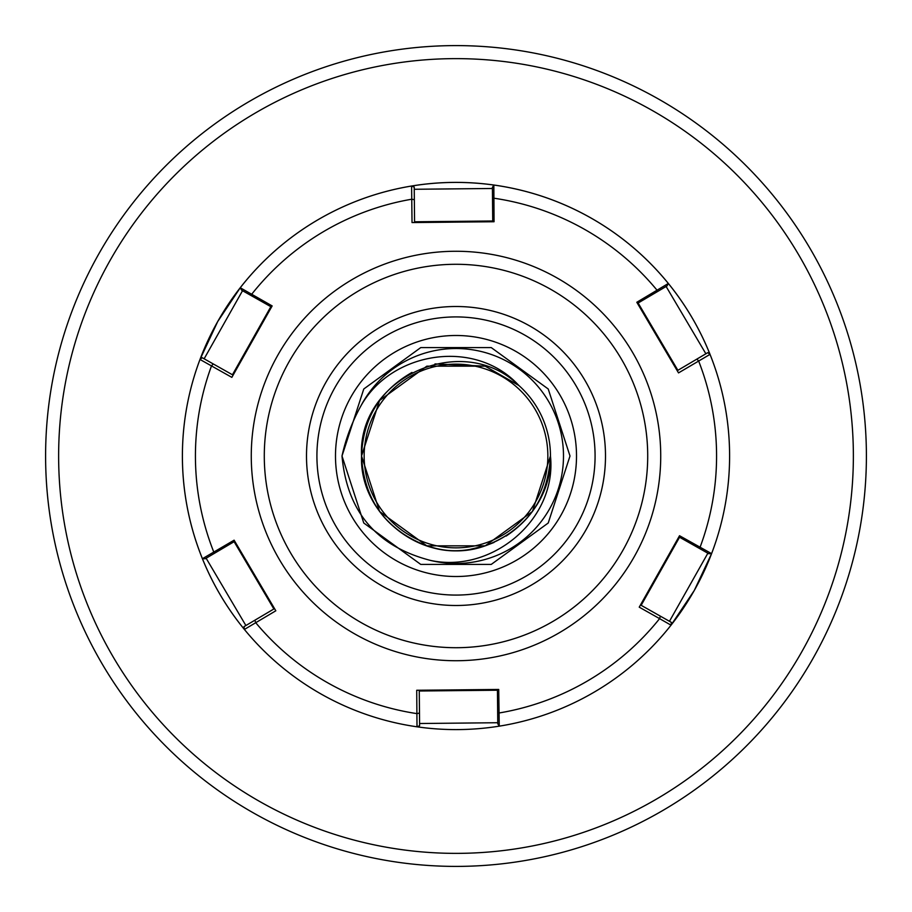 <?xml version="1.0" encoding="UTF-8"?>
<svg xmlns="http://www.w3.org/2000/svg" width="912" height="912" viewBox="0 0 912 912"><rect width="100%" height="100%" fill="white"/><g stroke="black" fill="none" stroke-linecap="round" stroke-linejoin="round"><path stroke-width="1.37" d="M506.092 536.085C534.671 516.967 549.457 490.28 550.46 456C557.095 519.566 491.625 573.819 430.304 560.367C376.451 546.379 347.016 511.586 342 456C345.83 438.569 352.123 421.891 360.856 405.988C391.453 351.143 475.562 338.056 518.814 385.457L485.184 366.168L434.978 363.911M485.184 545.832L426.816 545.832L379.586 511.518L361.54 456C359.18 517.754 427.192 567.161 485.184 545.832C526.304 529.963 548.066 500.015 550.46 456C548.066 500.015 526.304 529.963 485.184 545.832C427.192 567.161 359.18 517.754 361.54 456C363.934 500.015 385.696 529.963 426.816 545.832C484.808 567.161 552.82 517.754 550.46 456C548.066 500.015 526.304 529.963 485.184 545.832C427.192 567.161 359.18 517.754 361.54 456C359.18 517.754 427.192 567.161 485.184 545.832C526.304 529.963 548.066 500.015 550.46 456C548.066 500.015 526.304 529.963 485.184 545.832C427.192 567.161 359.18 517.754 361.54 456C363.934 500.015 385.696 529.963 426.816 545.832C484.808 567.161 552.82 517.754 550.46 456L532.414 511.518L485.184 545.832L426.816 545.832L379.586 511.518L361.54 456C359.887 511.507 414.675 559.193 469.612 549.469L485.754 545.65L494.008 542.469M576.509 456A120.509 120.509 0 0 0 456 335.491A120.509 120.509 0 0 0 335.491 456A120.509 120.509 0 0 0 456 576.509A120.509 120.509 0 0 0 576.509 456M379.586 400.482L361.54 456L379.586 400.482L426.816 366.168L485.184 366.168L518.814 385.457L485.184 366.168L426.816 366.168L379.586 400.482L361.54 456C359.18 517.754 427.192 567.161 485.184 545.832C526.304 529.963 548.066 500.015 550.46 456C552.82 517.754 484.808 567.161 426.816 545.832C385.696 529.963 363.934 500.015 361.54 456C363.934 500.015 385.696 529.963 426.816 545.832C484.808 567.161 552.82 517.754 550.46 456C552.82 517.754 484.808 567.161 426.816 545.832C385.696 529.963 363.934 500.015 361.54 456C362.851 418.882 379.666 391.02 411.985 372.427M361.54 456L379.586 400.482L426.816 366.168L485.184 366.168L518.814 385.457L485.184 366.168L426.816 366.168L379.586 400.482L361.54 456L379.586 400.482L426.816 366.168L485.184 366.168L518.814 385.457L485.184 366.168L426.816 366.168L379.586 400.482L361.54 456L379.586 400.482L426.816 366.168L485.184 366.168L518.814 385.457L485.184 366.168L426.816 366.168L379.586 400.482L361.54 456L379.586 400.482L426.816 366.168L485.184 366.168L518.814 385.457L485.184 366.168L426.816 366.168L379.586 400.482L361.54 456L379.586 400.482L426.816 366.168L485.184 366.168L518.814 385.457C462.886 330.224 357.481 377.728 361.54 456M547.85 456A91.85 91.85 0 0 0 456 364.15A91.85 91.85 0 0 0 364.15 456A91.85 91.85 0 0 0 456 547.85A91.85 91.85 0 0 0 547.85 456M45.6 456A410.4 410.4 0 0 0 456 866.4A410.4 410.4 0 0 0 866.4 456A410.4 410.4 0 0 0 456 45.6A410.4 410.4 0 0 0 45.6 456A410.4 410.4 0 0 1 456 45.6A410.4 410.4 0 0 1 866.4 456M550.46 456A94.46 94.46 0 0 0 518.814 385.457M570 456L548.226 523.009L491.226 564.425L420.774 564.425L363.774 523.009L342 456L363.774 388.991L420.774 347.575L491.226 347.575L548.226 388.991L570 456L548.226 523.009L491.226 564.425L420.774 564.425L363.774 523.009L342 456L363.774 388.991L420.774 347.575L491.226 347.575L548.226 388.991L570 456L548.226 523.009L491.226 564.425L420.774 564.425L363.774 523.009L342 456L363.774 388.991L420.774 347.575L491.226 347.575L548.226 388.991L570 456L548.226 523.009L491.226 564.425L420.774 564.425L363.774 523.009L342 456L363.774 388.991L420.774 347.575L491.226 347.575L548.226 388.991L570 456L548.226 523.009L491.226 564.425L420.774 564.425L363.774 523.009L342 456L363.774 388.991L420.774 347.575L491.226 347.575L548.226 388.991L570 456L548.226 523.009L491.226 564.425L420.774 564.425L363.774 523.009L342 456L363.774 388.991L420.774 347.575L491.226 347.575L548.226 388.991L570 456L548.226 523.009L491.226 564.425L420.774 564.425L363.774 523.009L342 456L363.774 388.991L420.774 347.575L491.226 347.575L548.226 388.991L570 456L548.226 523.009L491.226 564.425L420.774 564.425L363.774 523.009L342 456L363.774 388.991L420.774 347.575L491.226 347.575L548.226 388.991L570 456L548.226 523.009L491.226 564.425L420.774 564.425L363.774 523.009L342 456L363.774 388.991L420.774 347.575L491.226 347.575L548.226 388.991L570 456L548.226 523.009L491.226 564.425L420.774 564.425L363.774 523.009L342 456L363.774 388.991L420.774 347.575L491.226 347.575L548.226 388.991L570 456L548.226 523.009L491.226 564.425L420.774 564.425L363.774 523.009L342 456L363.774 388.991L420.774 347.575L491.226 347.575L548.226 388.991L570 456L548.226 523.009L491.226 564.425L420.774 564.425L363.774 523.009L342 456L363.774 388.991L420.774 347.575L491.226 347.575L548.226 388.991L570 456L548.226 523.009L491.226 564.425L420.774 564.425L363.774 523.009L342 456L363.774 388.991L420.774 347.575L491.226 347.575L548.226 388.991L570 456L548.226 523.009L491.226 564.425L420.774 564.425L363.774 523.009L342 456M577.136 524.332A139.08 139.08 0 0 0 524.332 334.864A139.08 139.08 0 0 0 334.864 387.668A139.08 139.08 0 0 0 387.668 577.136A139.08 139.08 0 0 0 577.136 524.332M217.694 321.571A273.6 273.6 0 0 0 499.252 726.157C471.869 730.512 444.452 730.729 417.001 726.807A273.6 273.6 0 0 1 244.393 629.44C226.849 607.996 212.861 584.421 202.418 558.714A273.6 273.6 0 0 1 199.99 359.465L217.694 321.571L240.255 287.747A273.6 273.6 0 0 1 411.597 186.025C438.946 181.556 466.363 181.226 493.837 185.033A273.6 273.6 0 0 1 668.336 283.461C685.801 305.007 699.698 328.639 710.026 354.369A273.6 273.6 0 0 1 711.588 553.63L694.306 590.429L671.027 625.176A273.6 273.6 0 0 0 590.429 217.694A273.6 273.6 0 0 0 217.694 321.571M640.486 604.941L671.369 622.36L671.027 625.176A273.6 273.6 0 0 1 499.252 726.157L497.77 723.752L497.428 689.461L498.727 689.449L416.716 690.27L417.001 726.807L419.611 725.701L417.001 726.807A273.6 273.6 0 0 0 499.252 726.157L498.169 724.402M231.853 377.363L199.99 359.465L202.225 357.721L233.107 375.14L231.853 377.363L272.152 305.919L240.255 287.747L241.258 289.537M234.772 541.295L205.246 558.748L202.418 558.714L234.11 540.178L275.823 610.789L234.11 540.178M275.823 610.789L244.393 629.44L244.006 626.635L274.523 608.6M498.727 689.449L499.252 726.157M707.872 553.196L669.465 621.289L660.368 616.159L659.593 618.632L639.232 607.164L678.893 536.86L708.761 553.709L711.588 553.63A273.6 273.6 0 0 1 671.027 625.176L659.593 618.632A260.57 260.57 0 0 1 498.944 713.013L497.644 711.816M708.761 553.709L711.588 553.63L679.531 535.72L659.695 570.901M637.477 303.4L677.228 370.705L707.758 352.67L710.026 354.369L678.528 372.894L636.804 302.271L668.336 283.461L667.003 285.958L637.477 303.4L636.804 302.271M492.742 221.753L492.4 187.462L493.837 185.033L494.053 221.741L412.03 222.562L494.053 221.741M412.03 222.562L411.597 186.025L414.219 187.085L414.572 222.539M666.113 286.471L705.877 353.776L696.882 359.089L698.638 361.004A260.57 260.57 0 0 1 700.051 547.314L698.364 547.838M419.258 690.247L419.588 723.512L497.758 722.726M254.881 620.217L255.702 622.668A260.57 260.57 0 0 0 416.955 713.629L419.486 713.059L419.611 725.701M492.526 199.409L493.791 198.189A260.57 260.57 0 0 1 657.107 290.301L656.72 292.022M667.356 285.285L668.336 283.461M240.255 287.747L241.646 290.21L271.514 307.059L252.305 341.099M242.535 290.711L204.128 358.804M252.043 296.069L251.621 294.359A260.57 260.57 0 0 1 411.814 199.204L414.344 199.717M492.412 188.488L414.242 189.274M493.837 185.033L492.788 186.812M206.123 558.224L245.887 625.529M215.517 552.672L213.83 552.182A260.57 260.57 0 0 1 211.516 365.872L213.226 363.934M244.006 626.635L244.393 629.44A273.6 273.6 0 0 1 202.418 558.714L204.482 558.737M430.304 560.367A107.491 107.491 0 0 0 563.491 456A107.491 107.491 0 0 0 360.856 405.988M202.225 357.721L199.99 359.465A273.6 273.6 0 0 1 710.026 354.369L707.758 352.67M58.63 456A397.37 397.37 0 0 0 456 853.37A397.37 397.37 0 0 0 853.37 456A397.37 397.37 0 0 0 456 58.63A397.37 397.37 0 0 0 58.63 456M586.211 529.45A149.5 149.5 0 0 1 382.55 586.211A149.5 149.5 0 0 1 325.789 382.55A149.5 149.5 0 0 1 529.45 325.789A149.5 149.5 0 0 1 586.211 529.45M634.319 556.582A204.733 204.733 0 0 1 355.418 634.319A204.733 204.733 0 0 1 277.681 355.418A204.733 204.733 0 0 1 556.582 277.681A204.733 204.733 0 0 1 634.319 556.582M289.024 361.813A191.702 191.702 0 0 0 361.813 622.976A191.702 191.702 0 0 0 622.976 550.187A191.702 191.702 0 0 0 550.187 289.024A191.702 191.702 0 0 0 289.024 361.813M679.554 537.236L641.147 605.317M671.369 622.36L671.027 625.176M497.428 690.224L419.258 691M638.126 303.012L677.89 370.318M232.446 374.764L270.853 306.683M414.572 221.776L492.742 221M411.597 186.025L414.219 187.085M273.874 608.988L234.11 541.682"/></g></svg>
